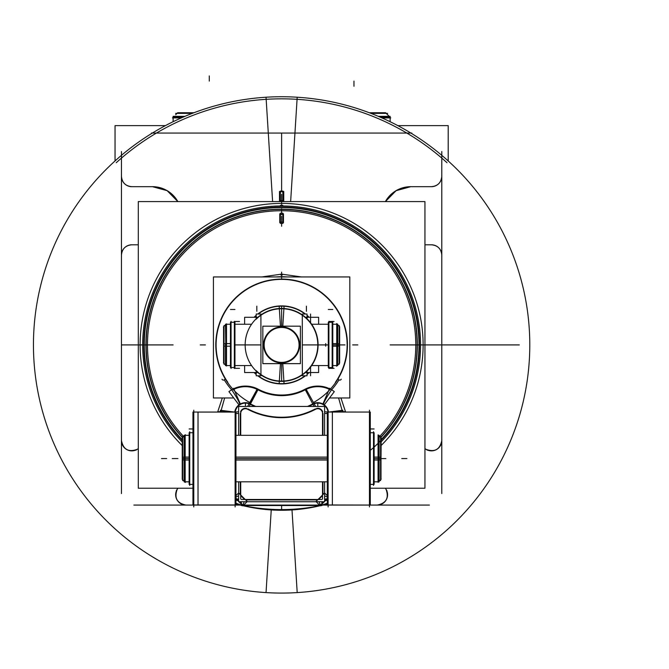 <?xml version="1.0" encoding="UTF-8"?>
<svg xmlns="http://www.w3.org/2000/svg" width="669" height="669" viewBox="0 0 669 669"><rect width="100%" height="100%" fill="white"/><g stroke="black" fill="none" stroke-linecap="round" stroke-linejoin="round"><path stroke-width="1" d="M370.283 488.228L424.94 488.228L424.94 201.586L138.299 201.586L138.299 488.228L192.956 488.228M370.969 449.827A137.806 137.806 0 0 0 281.624 207.097A137.806 137.806 0 0 1 380.996 440.378A137.806 137.806 0 0 0 281.624 207.097A137.806 137.806 0 0 0 182.244 440.378A137.806 137.806 0 0 1 281.624 207.097A137.806 137.806 0 0 1 380.996 440.378A137.806 137.806 0 0 0 281.624 207.097A137.806 137.806 0 0 1 380.996 440.378M380.77 437.576A135.707 135.707 0 0 0 281.624 209.196A135.707 135.707 0 0 0 182.478 437.576A135.707 135.707 0 0 1 281.624 209.196A135.707 135.707 0 0 1 380.77 437.576A135.707 135.707 0 0 0 281.624 209.196A135.707 135.707 0 0 1 380.77 437.576A135.707 135.707 0 0 0 281.624 209.196A135.707 135.707 0 0 0 182.478 437.576A135.707 135.707 0 0 1 281.624 209.196A135.707 135.707 0 0 1 380.77 437.576M447.026 162.718A246.075 246.075 0 0 0 116.222 162.718A246.075 246.075 0 0 1 447.026 162.718M271.238 509.945L266.036 592.592A248.174 248.174 0 0 0 529.789 344.911A248.174 248.174 0 0 0 266.036 97.222L272.601 201.586M380.996 442.025A138.951 138.951 0 0 0 272.893 206.228M280.445 205.333L282.803 205.333M290.639 201.586L297.203 97.222A248.174 248.174 0 0 0 33.45 344.911A248.174 248.174 0 0 0 297.203 592.592L292.002 509.945M290.346 206.228A138.951 138.951 0 0 0 182.244 442.025M380.996 445.629A141.494 141.494 0 0 0 272.735 203.685M380.996 439.734A137.362 137.362 0 0 0 272.994 207.816M290.505 203.685A141.494 141.494 0 0 0 182.244 445.629M290.246 207.816A137.362 137.362 0 0 0 182.244 439.734M448.197 160.953L448.197 125.63L397.829 125.63M115.043 160.953L115.043 125.63L165.41 125.63M151.42 133.064L411.828 133.064M441.791 151.529L441.791 493.571M429.389 505.078L322.717 505.078M240.522 505.078L133.85 505.078M121.449 493.571L121.449 151.529M135.899 450.187A29.06 29.06 0 0 1 138.299 448.69L137.204 449.334A10.336 10.336 0 0 1 121.49 439.617M177.711 488.562A10.336 10.336 0 0 0 177.193 489.323L177.837 488.228A29.06 29.06 0 0 1 176.34 490.628M130.865 244.804L138.299 244.804M150.625 186.726A29.06 29.06 0 0 1 177.837 201.586L167.15 190.665L152.448 186.676L167.15 190.665L177.837 201.586L167.15 190.665L152.448 186.676L167.15 190.665L177.837 201.586M153.368 186.676L130.865 186.676M132.705 244.837A10.336 10.336 0 0 0 121.49 256.051M131.785 244.804C125.496 245.423 122.051 248.868 121.449 255.132C122.051 248.868 125.496 245.423 131.785 244.804C125.496 245.423 122.051 248.868 121.449 255.132C122.051 248.868 125.496 245.423 131.785 244.804C125.496 245.423 122.051 248.868 121.449 255.132M137.965 448.815A10.336 10.336 0 0 1 137.204 449.334C128.515 452.461 123.263 449.526 121.449 440.536C123.263 449.526 128.515 452.461 137.204 449.334L138.299 448.69L137.204 449.334C128.515 452.461 123.263 449.526 121.449 440.536C123.263 449.526 128.515 452.461 137.204 449.334L138.299 448.69M177.837 488.228L177.193 489.323C174.065 498.012 177.001 503.264 185.99 505.078C177.001 503.264 174.065 498.012 177.193 489.323C174.065 498.012 177.001 503.264 185.99 505.078C177.001 503.264 174.065 498.012 177.193 489.323A10.336 10.336 0 0 0 186.91 505.036M427.34 450.187A29.06 29.06 0 0 0 424.94 448.69M385.403 488.228A29.06 29.06 0 0 0 386.899 490.628M432.383 244.804L424.94 244.804M412.614 186.726A29.06 29.06 0 0 0 385.403 201.586L396.073 190.673L410.749 186.676M410.791 186.676L396.04 190.698L385.403 201.586L396.09 190.665L410.791 186.676L396.09 190.665L385.403 201.586L396.09 190.665L410.791 186.676M409.871 186.676L432.383 186.676M385.528 488.562A10.336 10.336 0 0 1 376.329 505.036M425.275 448.815A10.336 10.336 0 0 0 441.749 439.617M426.036 449.334C434.733 452.461 439.985 449.526 441.791 440.536C439.985 449.526 434.733 452.461 426.036 449.334C434.733 452.461 439.985 449.526 441.791 440.536C439.985 449.526 434.733 452.461 426.036 449.334C434.733 452.461 439.985 449.526 441.791 440.536M430.543 244.837A10.336 10.336 0 0 1 441.749 256.051M282.962 200.014A4.131 1.313 86.6 0 1 282.887 201.302A3.922 0.677 180 0 1 280.353 201.302A4.131 1.313 93.4 0 1 280.286 200.014M280.336 200.039L281.624 201.31L282.912 200.039L282.912 192.404L281.624 191.133L280.336 192.404L280.336 200.039L280.336 192.404L281.624 191.133L282.912 192.404L282.912 200.039L281.624 201.31L282.912 200.039L282.912 192.404L281.624 191.133L281.624 133.064L281.624 191.133L281.624 133.064L281.624 191.133L280.336 192.404L280.336 200.039L281.624 201.31L280.336 200.039L281.624 201.31L282.912 200.039L282.912 192.404L281.624 191.133L280.336 192.404L280.336 200.039L281.624 201.586L282.912 200.039L282.912 192.404L281.624 191.133L280.336 192.404L280.336 200.039M279.5 200.884L279.5 191.434M283.748 200.884L283.748 191.434M280.286 192.429A4.131 1.321 93.4 0 1 280.353 191.075A3.922 0.677 180 0 0 282.887 191.075A4.131 1.321 86.6 0 1 282.962 192.429M175.629 113.379L192.262 113.379M184.953 116.339L173.12 116.339L173.12 117.259L182.813 117.259C170.035 117.259 170.035 117.259 182.813 117.259M181.324 117.903L172.468 117.903L172.928 117.451M193.968 112.727L177.645 112.727L175.663 114.717M387.61 113.379L370.977 113.379M378.286 116.339L390.127 116.339L390.127 121.716M390.127 116.59L390.127 121.248L389.174 121.248M380.435 117.259L390.127 117.259L380.435 117.259C393.213 117.259 393.213 117.259 380.435 117.259M369.271 112.727L385.603 112.727L389.207 116.339M381.924 117.903L390.78 117.903M132.705 186.634A10.336 10.336 0 0 1 121.49 175.42M430.543 186.634A10.336 10.336 0 0 0 441.749 175.42M431.463 186.676C437.735 186.057 441.18 182.612 441.791 176.34C441.18 182.612 437.735 186.057 431.463 186.676C437.735 186.057 441.18 182.612 441.791 176.34C441.18 182.612 437.735 186.057 431.463 186.676C437.735 186.057 441.18 182.612 441.791 176.34M290.045 211.011A134.16 134.16 0 0 0 183.574 436.472M313.468 402.521A65.83 65.83 0 0 0 332.309 302.906A65.83 65.83 0 0 0 230.93 302.906A65.83 65.83 0 0 0 249.78 402.521M380.619 437.426A135.498 135.498 0 0 0 376.346 248.023A135.498 135.498 0 0 0 186.894 248.023A135.498 135.498 0 0 0 182.629 437.426M213.428 363.877L213.428 325.937M261.83 276.941L281.624 274.123L301.41 276.941M349.82 325.937L349.82 363.877M280.888 274.951L282.351 274.951L282.318 274.399L280.921 274.399L280.888 274.951M282.954 222.091A4.131 1.305 85.9 0 1 282.887 223.371A3.914 0.811 180 0 1 280.353 223.371A4.131 1.305 94.1 0 1 280.286 222.091M280.336 222.125L282.912 222.125L282.912 214.54L280.336 214.54L280.336 222.125L280.336 214.54L280.336 222.125L282.912 222.125L282.912 214.54L282.912 222.125L280.336 222.125L282.912 222.125L282.912 214.54L280.336 214.54L282.912 214.54L280.336 214.54L280.336 222.125L282.912 222.125L282.912 214.54L280.336 214.54L280.336 222.125M279.767 222.668L279.767 213.896M283.472 222.668L283.472 213.896M280.286 214.565A4.131 1.305 94.1 0 1 280.353 213.202A3.914 0.811 180 0 0 282.887 213.202A4.131 1.305 85.9 0 1 282.954 214.565M224.809 377.592A1.631 1.631 0 0 1 224.266 379.9A1.631 1.631 0 0 1 221.991 379.214M338.405 377.692A65.57 65.57 0 0 0 281.624 279.341A65.57 65.57 0 0 0 224.834 377.692A1.597 1.597 0 0 1 225.052 378.57A1.597 1.597 0 0 0 224.834 377.692A1.597 1.597 0 0 1 225.052 378.57A1.597 1.597 0 0 0 224.834 377.692A1.597 1.597 0 0 1 225.052 378.57L224.834 377.692A65.57 65.57 0 0 1 281.624 279.341A65.57 65.57 0 0 1 338.405 377.692A65.57 65.57 0 0 0 281.624 279.341A65.57 65.57 0 0 0 224.834 377.692A65.57 65.57 0 0 1 281.624 279.341A65.57 65.57 0 0 1 338.405 377.692A65.57 65.57 0 0 0 281.624 279.341A65.57 65.57 0 0 0 224.834 377.692A65.57 65.57 0 0 1 281.624 279.341A65.57 65.57 0 0 1 338.405 377.692A1.597 1.597 0 0 0 338.196 378.57M329.508 397.971L349.82 397.971L349.82 276.941L213.428 276.941L213.428 397.971L233.74 397.971M231.332 389.433A67.168 67.168 0 0 1 224.291 379.9A67.168 67.168 0 0 0 231.332 389.433A67.168 67.168 0 0 1 224.282 379.892A67.168 67.168 0 0 0 231.332 389.433A67.168 67.168 0 0 1 224.282 379.892M338.957 379.892A67.168 67.168 0 0 1 331.908 389.433A67.168 67.168 0 0 0 338.957 379.892A67.168 67.168 0 0 1 331.908 389.433A67.168 67.168 0 0 0 338.957 379.892A67.168 67.168 0 0 1 331.908 389.433M331.498 389.893L331.197 390.286C325.736 398.674 323.177 403.532 323.528 404.862C323.177 403.532 325.736 398.674 331.197 390.286C325.736 398.674 323.177 403.532 323.528 404.862C323.177 403.532 325.736 398.674 331.197 390.286L331.498 389.893M329.106 389.199A26.768 26.768 0 0 0 305.298 389.784A50.735 50.735 0 0 1 257.941 389.784A26.768 26.768 0 0 0 234.133 389.199A26.768 26.768 0 0 1 257.941 389.784L250.474 403.934L257.941 389.784A26.768 26.768 0 0 0 234.133 389.199A26.768 26.768 0 0 1 257.941 389.784A50.735 50.735 0 0 0 305.298 389.784A50.735 50.735 0 0 1 257.941 389.784A26.768 26.768 0 0 0 234.133 389.199A26.768 26.768 0 0 1 257.941 389.784L250.474 403.934L257.941 389.784A50.735 50.735 0 0 0 305.298 389.784L312.766 403.934L305.298 389.784A26.768 26.768 0 0 1 329.106 389.199A26.768 26.768 0 0 0 305.298 389.784A50.735 50.735 0 0 1 257.941 389.784L250.474 403.934L257.941 389.784A50.735 50.735 0 0 0 305.298 389.784L312.766 403.934L305.298 389.784A26.768 26.768 0 0 1 329.106 389.199A26.768 26.768 0 0 0 305.298 389.784L312.766 403.934L305.298 389.784A26.768 26.768 0 0 1 329.106 389.199M287.235 276.941A68.196 68.196 0 0 0 276.013 276.941M335.42 382.3A65.52 65.52 0 0 0 238.122 295.907A65.52 65.52 0 0 0 227.82 382.3M286.575 276.941A68.146 68.146 0 0 0 276.673 276.941A68.146 68.146 0 0 1 286.575 276.941A68.146 68.146 0 0 0 276.673 276.941A68.146 68.146 0 0 1 286.575 276.941A68.146 68.146 0 0 0 276.673 276.941M338.43 377.592A1.631 1.631 0 0 0 338.974 379.9A1.631 1.631 0 0 0 341.249 379.214M322.884 403.976L329.692 388.271M340.931 397.971L345.497 411.728L342.863 411.661M338.598 397.971L342.244 410.933A16.432 2.542 0 0 0 330.829 412.054A16.432 2.542 180 0 1 342.244 410.933L338.598 397.971L342.244 410.933A16.432 2.542 0 0 0 330.829 412.054A16.432 2.542 180 0 1 342.244 410.933L338.598 397.971L342.244 410.933A16.432 2.542 180 0 0 330.829 412.054A16.432 2.542 180 0 1 342.244 410.933M328.822 412.054L342.837 410.264L342.871 412.054L342.837 410.264L328.822 412.054M327.392 505.078L332.368 505.078M328.119 506.943L328.119 410.197M322.525 499.007L322.525 481.805M322.525 435.31L322.525 411.778M324.607 499.007L327.3 499.007M328.554 412.054L324.607 411.778M327.3 413.45L324.607 413.45M322.96 413.45L322.96 435.31L322.96 413.45M322.96 481.805L322.96 494.575L322.96 481.805M324.607 495.871L327.3 496.983L324.607 495.871M321.923 501.742L321.923 505.513L320.242 505.814L315.985 501.549L324.599 492.936L327.3 495.637M321.923 504.142L324.314 501.742M324.607 501.457L327.057 499.007M322.525 495.62L318.661 499.484L322.525 495.62M318.988 501.742L320.376 505.078L318.988 501.742M327.3 498.154L324.607 500.838M323.704 501.742L319.941 505.513L243.299 505.513L239.535 501.742M235.948 503.832A165.36 165.36 0 0 0 241.317 505.279M242.245 505.513A165.36 165.36 0 0 0 242.83 505.655M243.098 505.714A165.36 165.36 0 0 0 320.15 505.714M320.409 505.655A165.36 165.36 0 0 0 320.995 505.513M321.923 505.279A165.36 165.36 0 0 0 327.3 503.832M235.948 503.23L241.317 505.095L321.923 505.078L327.3 503.23M242.755 505.563C268.662 510.932 294.577 510.932 320.493 505.563L320.652 505.513M327.3 500.103L325.418 500.646M301.067 505.513L262.173 505.513M237.821 500.646L235.948 500.103M220.369 412.054L220.402 410.264L234.426 412.054L220.402 410.264L220.369 412.054M220.996 410.933A16.432 2.542 -0 0 1 232.411 412.054A16.432 2.542 -0 0 0 220.996 410.933L220.979 412.054L220.996 410.933A16.432 2.542 180 0 1 232.411 412.054A16.432 2.542 -0 0 0 220.996 410.933L224.642 397.971L220.996 410.933A16.432 2.542 180 0 1 232.411 412.054A16.432 2.542 -0 0 0 220.996 410.933L224.642 397.971M379.666 436.472A134.16 134.16 0 0 0 273.195 211.011M220.377 411.661L217.743 411.728L222.317 397.971M240.355 403.976L233.548 388.271M231.742 389.893L232.051 390.286C237.512 398.674 240.062 403.532 239.711 404.862C240.062 403.532 237.512 398.674 232.051 390.286C237.512 398.674 240.062 403.532 239.711 404.862C240.062 403.532 237.512 398.674 232.051 390.286C237.512 398.674 240.062 403.532 239.711 404.862C240.062 403.532 237.512 398.674 232.051 390.286L231.742 389.893M250.808 404.611A10.336 10.336 0 0 0 235.212 412.054M235.12 506.943L235.12 410.197M193.057 505.078L198.024 505.078M238.632 500.838L235.948 498.154M235.948 495.637L238.649 492.936L247.262 501.549L242.998 505.814L241.317 505.513L241.317 501.742M236.19 499.007L238.632 501.457M238.925 501.742L241.317 504.142M242.872 505.078L244.252 501.742L242.872 505.078M244.578 499.484L240.715 495.62L244.578 499.484M238.632 495.871L235.948 496.983L238.632 495.871M240.715 411.778L240.715 435.31M240.715 481.805L240.715 499.007M238.632 411.778L234.685 412.054M238.632 499.007L235.948 499.007M240.288 494.575L240.288 481.805L240.288 494.575M240.288 435.31L240.288 413.45L240.288 435.31M238.632 413.45L235.948 413.45M248.14 409.553A4.733 4.733 0 0 0 240.748 414.011M249.294 403.399A10.763 10.763 0 0 0 234.819 411.778M240.564 411.778A5.168 5.168 0 0 1 246.527 408.399A5.168 5.168 0 0 0 240.564 411.778A5.168 5.168 0 0 1 246.527 408.399A5.168 5.168 0 0 0 240.564 411.778A5.168 5.168 0 0 1 246.527 408.399A5.168 5.168 0 0 0 240.798 411.209M307.431 406.451A66.741 66.741 0 0 0 313.903 403.315L315.643 406.451M255.817 406.451A66.741 66.741 0 0 1 249.336 403.315L247.605 406.451M316.822 408.592A72.77 72.77 0 0 1 246.418 408.592M247.864 408.884A72.336 72.336 0 0 0 315.375 408.884A72.336 72.336 0 0 1 247.864 408.884A72.336 72.336 0 0 0 315.375 408.884A72.336 72.336 0 0 1 247.864 408.884A72.336 72.336 0 0 0 315.375 408.884A72.336 72.336 0 0 1 247.864 408.884M324.607 481.805L324.607 501.742L238.632 501.742L238.632 481.805M238.632 435.31L238.632 406.451L324.607 406.451L324.607 435.31M245.623 499.91L317.624 499.91L245.623 499.91M316.713 408.399A5.168 5.168 0 0 1 322.675 411.778A5.168 5.168 0 0 0 316.713 408.399A5.168 5.168 0 0 1 322.675 411.778A5.168 5.168 0 0 0 316.713 408.399A5.168 5.168 0 0 1 322.675 411.778A5.168 5.168 0 0 0 317.457 408.299M322.491 414.011A4.733 4.733 0 0 0 315.099 409.553M328.42 411.778A10.763 10.763 0 0 0 313.953 403.399M312.431 404.611A10.336 10.336 0 0 1 328.027 412.054M249.127 403.691A67.168 67.168 0 0 0 254.722 406.451M308.526 406.451A67.168 67.168 0 0 0 314.112 403.691M249.336 403.315L257.373 388.781A50.125 50.125 0 0 0 305.867 388.781L313.903 403.315M259.639 390.035A27.379 27.379 0 0 0 228.932 391.624L238.958 404.87M324.289 404.87L334.308 391.624A27.379 27.379 0 0 0 303.609 390.035M241.317 499.484L321.923 499.484M235.948 412.079L192.956 412.054L235.948 412.054L235.948 505.062L192.956 505.062L192.956 412.054L235.948 412.054M192.956 504.97L235.948 504.97M193.057 412.054L198.024 412.054L198.024 505.062L193.057 505.062M235.12 505.078L193.784 505.078M193.784 505.062L235.12 505.062M193.784 506.943L193.784 410.197M369.455 506.943L369.455 410.197M327.3 504.97L370.283 505.062L327.3 505.078L327.3 412.054L370.283 412.054L370.283 504.97M328.119 505.078L369.455 505.078M369.455 505.062L328.119 505.062M327.392 412.054L332.368 412.054L332.368 505.062L327.392 505.062M235.948 457.094L327.3 457.094M235.948 460.013L327.3 460.013M373.511 485.41L373.511 431.706M374.122 460.013L378.069 460.013L378.069 434.875L378.503 435.31L378.503 481.805L378.503 435.31L379.114 435.31L379.114 460.013L378.503 460.013L378.503 457.094L379.114 457.094L379.114 481.831L378.069 482.24L378.069 457.069M378.069 458.558L374.122 458.558L378.069 458.558M374.122 457.094L378.069 457.094M379.114 457.136L380.996 457.253L380.996 479.33L379.114 481.22M379.114 458.558L380.569 458.558L379.114 458.558M379.114 459.979L380.996 459.854L381.179 438.011M380.569 480.635L380.569 436.481M369.623 484.389L374.122 484.389L374.122 432.743L370.283 432.743M189.728 485.41L189.728 431.706M193.617 484.389L189.118 484.389L189.118 432.743L192.956 432.743M184.761 481.831L184.134 481.831L184.134 457.094L184.744 457.094M185.171 457.094L189.118 457.094M185.171 458.558L189.118 458.558L185.171 458.558M184.134 481.805L185.363 482.424L184.744 481.831L184.744 435.31L184.686 481.805L188.742 481.805M189.795 435.31L184.134 435.31L184.134 460.013L184.744 460.013L184.744 458.558M185.363 434.691L184.744 435.31L185.171 434.875L185.171 460.038L189.118 460.013M182.779 437.267L184.134 435.92L182.244 437.802L182.244 459.854L184.134 459.979M184.134 458.558L182.679 458.558L184.134 458.558M182.779 479.865L184.134 481.22L182.244 479.33L182.244 457.253L184.134 457.136M184.744 481.831L185.171 482.257L185.171 457.069M182.679 480.635L182.679 436.481M378.503 481.831L378.069 482.24M279.19 383.58A38.752 38.752 0 0 0 305.047 375.777A38.752 38.752 0 0 1 258.192 375.777M307.029 374.163A38.752 38.752 0 0 0 308.794 372.533A38.752 38.752 0 0 1 307.029 374.163M308.794 317.282A38.752 38.752 0 0 0 307.029 315.651A38.752 38.752 0 0 1 308.794 317.282M258.192 314.037A38.752 38.752 0 0 1 305.047 314.037A38.752 38.752 0 0 0 279.19 306.235M256.21 315.651A38.752 38.752 0 0 0 254.446 317.282M254.446 372.533A38.752 38.752 0 0 0 256.21 374.163M282.803 326.171L284.074 305.976A39.011 39.011 0 0 0 257.774 314.037M282.803 363.643L284.074 383.839A39.011 39.011 0 0 1 257.774 375.777M256.21 315.308A39.011 39.011 0 0 0 254.078 317.282M254.078 372.533A39.011 39.011 0 0 0 256.21 374.506M281.624 381.363L281.624 381.079A36.168 36.168 0 0 0 302.288 374.59A36.168 36.168 0 0 1 281.624 381.079L281.624 381.363M281.624 306.159L281.624 308.451L281.624 306.159M256.118 370.551A36.168 36.168 0 0 0 307.222 370.459A36.168 36.168 0 0 0 307.222 319.356A36.168 36.168 0 0 0 256.118 319.264A36.168 36.168 0 0 1 307.222 319.356A36.168 36.168 0 0 1 307.222 370.459A36.168 36.168 0 0 1 256.118 370.551M302.288 315.224A36.168 36.168 0 0 0 260.952 315.224A36.168 36.168 0 0 1 281.624 308.743L281.624 326.171L281.624 308.743A36.168 36.168 0 0 0 260.952 315.224M260.952 374.59A36.168 36.168 0 0 0 281.624 381.079L281.624 363.643L281.624 381.079A36.168 36.168 0 0 0 302.288 374.59A36.168 36.168 0 0 1 281.624 381.079A36.168 36.168 0 0 0 302.288 374.59M280.445 363.643L279.333 381.297A36.461 36.461 0 0 0 318.084 344.911A36.461 36.461 0 0 0 279.333 308.518L279.174 305.976A39.011 39.011 0 0 1 305.474 314.037M280.528 362.339A17.469 17.469 0 0 0 299.085 344.911A17.469 17.469 0 0 0 280.528 327.476M280.445 326.171L279.333 308.518M281.624 362.924A18.021 18.021 0 0 0 299.637 344.911A18.021 18.021 0 0 0 281.624 326.89A18.021 18.021 0 0 0 263.603 344.911A18.021 18.021 0 0 0 281.624 362.924A18.021 18.021 0 0 1 263.603 344.911A18.021 18.021 0 0 1 281.624 326.89A18.021 18.021 0 0 1 299.637 344.911A18.021 18.021 0 0 1 281.624 362.924A18.021 18.021 0 0 0 299.637 344.911A18.021 18.021 0 0 0 281.624 326.89A18.021 18.021 0 0 0 263.603 344.911A18.021 18.021 0 0 0 281.624 362.924A18.021 18.021 0 0 1 263.603 344.911A18.021 18.021 0 0 1 281.624 326.89A18.021 18.021 0 0 0 266.019 353.918A18.021 18.021 0 0 0 297.228 353.918A18.021 18.021 0 0 0 281.624 326.89A18.021 18.021 0 0 1 299.637 344.911A18.021 18.021 0 0 1 281.624 362.924A18.021 18.021 0 0 1 263.603 344.911A18.021 18.021 0 0 1 281.624 326.89A18.021 18.021 0 0 1 299.637 344.911A18.021 18.021 0 0 1 281.624 362.924M307.029 318.762L307.029 314.037L302.288 314.037L302.338 374.916M307.029 371.052L307.029 375.777L302.288 375.777M302.288 314.037L302.338 314.898M279.333 381.297L279.174 383.839A39.011 39.011 0 0 0 305.474 375.777M307.029 374.506A39.011 39.011 0 0 0 309.162 372.533M309.162 317.282A39.011 39.011 0 0 0 307.029 315.308M305.808 317.282L318.62 317.282L318.62 324.239M318.62 365.575L318.62 372.533L305.808 372.533M325.719 346.216L325.719 344.911L327.116 344.911C327.116 318.243 327.116 318.243 327.116 344.911L325.719 344.911L325.719 343.598M327.116 344.911C327.116 371.571 327.116 371.571 327.116 344.911M332.175 368.477L332.175 321.337M328.897 368.477L328.897 321.337M328.287 367.54L328.287 322.274L332.786 322.274L332.786 367.54L328.287 367.54M336.549 323.62L337.778 324.239L337.778 346.208L337.168 346.208L337.168 324.239L337.168 344.911L337.168 343.607L337.778 343.607L337.778 365.575L332.108 365.575M336.733 346.208L332.786 346.208M336.733 344.911L332.786 344.911L336.733 344.911M336.733 343.607L332.786 343.607M337.778 364.965L339.66 363.075L339.66 343.766L337.778 343.649M336.733 343.582L336.733 366.01M339.124 326.196L337.778 324.85L339.66 326.74L339.66 346.049L337.778 346.166M333.162 324.239L337.218 324.239L336.733 323.804L336.733 346.233M339.233 364.254L339.233 325.56M260.91 314.898L260.952 375.777L256.21 375.777L256.21 371.052M260.91 374.916L260.952 375.777M260.952 314.037L256.21 314.037L256.21 318.762M257.431 317.282L244.628 317.282L244.628 324.239M244.628 365.575L244.628 372.533L257.431 372.533M282.719 327.476A17.469 17.469 0 0 0 264.155 344.911A17.469 17.469 0 0 0 282.719 362.339M283.907 308.518A36.461 36.461 0 0 0 245.163 344.911A36.461 36.461 0 0 0 283.907 381.297M300.398 326.171L262.842 326.171L262.842 363.643L300.398 363.643L300.398 326.171M234.342 368.477L234.342 321.337M231.064 368.477L231.064 321.337M230.454 367.54L230.454 322.274L234.953 322.274L234.953 367.54L230.454 367.54M230.454 346.208L226.507 346.208M231.131 365.575L225.47 365.575L225.47 343.607L226.08 343.607L226.08 365.575L225.47 324.239L226.08 324.239L226.08 344.911L226.507 323.804L226.507 346.233M173.12 344.911L121.474 344.911M230.454 343.607L226.507 343.607M225.47 343.649L223.58 343.766L223.58 363.075L225.47 364.965M226.507 343.582L226.507 366.01M225.47 346.166L223.58 346.049L223.58 326.74L225.47 324.85M224.015 364.254L224.015 325.56M182.478 437.576A135.707 135.707 0 0 1 281.624 209.196A135.707 135.707 0 0 0 182.478 437.576M182.244 440.378A137.806 137.806 0 0 1 281.624 207.097A137.806 137.806 0 0 0 182.244 440.378A137.806 137.806 0 0 1 281.624 207.097A137.806 137.806 0 0 0 182.244 440.378M441.791 255.132C441.197 248.868 437.752 245.423 431.463 244.804C437.752 245.423 441.197 248.868 441.791 255.132C441.197 248.868 437.752 245.423 431.463 244.804C437.752 245.423 441.197 248.868 441.791 255.132M377.249 505.078C386.247 503.264 389.174 498.012 386.046 489.323C389.174 498.012 386.247 503.264 377.249 505.078C386.247 503.264 389.174 498.012 386.046 489.323C389.174 498.012 386.247 503.264 377.249 505.078M121.449 176.34C122.059 182.612 125.504 186.057 131.785 186.676C125.504 186.057 122.059 182.612 121.449 176.34C122.059 182.612 125.504 186.057 131.785 186.676C125.504 186.057 122.059 182.612 121.449 176.34M281.624 510.271L281.624 505.513M519.336 344.911L390.127 344.911M513.483 344.911L424.94 344.911M146.126 344.911L131.785 344.911L146.126 344.911M177.193 489.323C174.065 498.012 177.001 503.264 185.99 505.078M281.624 199.362L281.624 194.269M281.624 204.313L281.624 199.22M281.624 191.727L281.624 186.634M209.288 81.091L209.288 75.923L209.288 81.091M353.96 81.091L353.96 86.259L353.96 81.091M249.144 406.451L250.273 404.31L249.144 406.451M314.096 406.451L312.967 404.31L314.096 406.451M327.3 458.558L235.948 458.558L327.3 458.558M328.287 344.911L302.288 344.911L328.287 344.911M260.952 344.911L234.953 344.911L260.952 344.911M339.233 344.911L337.778 344.911L339.233 344.911M281.624 221.305L281.624 216.254M281.624 226.256L281.624 221.205M281.624 213.72L281.624 208.669M323.528 404.862C323.177 403.532 325.736 398.674 331.197 390.286C325.736 398.674 323.177 403.532 323.528 404.862M385.846 458.574L380.996 458.574M177.394 458.574L172.226 458.574M245.456 406.451L245.456 402.688M281.624 278.17L281.624 272.141M317.792 406.451L317.792 402.688M249.855 403.599L257.766 388.99M172.778 458.574L177.946 458.558L172.778 458.574M327.3 412.054L370.283 412.054L327.3 412.054M401.751 458.558L406.919 458.558L401.751 458.574M370.283 428.954L374.122 428.954L370.283 428.971M189.118 428.954L192.956 428.954L189.118 428.971M161.488 458.558L166.656 458.558L161.488 458.574M306.419 306.159L306.419 311.319M310.558 314.037L310.558 322.726M310.558 367.089L310.558 375.777M344.995 344.911L339.827 344.911L344.995 344.911M328.897 321.488L334.065 321.488M328.287 309.488L332.786 309.488M328.897 368.326L334.065 368.326M357.831 344.911L352.663 344.911L357.831 344.911M256.821 306.159L256.821 311.319M234.342 321.488L239.51 321.488M230.454 309.488L234.953 309.488M234.342 368.326L239.51 368.326M205.408 344.911L200.24 344.911L205.408 344.911M173.12 121.716L173.12 117.903M386.055 113.186L388.789 115.921M192.956 505.062L235.948 505.062M327.3 505.062L370.283 505.062M235.948 481.805L327.3 481.805M235.948 435.31L327.3 435.31M373.444 481.805L379.114 481.805M378.052 481.805L374.004 481.805M379.114 481.195L380.996 479.313M381.179 479.121L378.604 481.705L381.179 479.146M379.114 435.92L380.996 437.802M378.604 435.41L381.179 437.986M369.623 484.373L374.122 484.373M369.623 432.743L374.122 432.743M370.325 484.373L374.088 484.373M370.325 432.743L374.088 432.743M189.118 484.373L193.617 484.373M189.118 432.743L193.617 432.743M193.584 432.743L189.82 432.743M193.584 484.373L189.82 484.373M185.171 481.805L189.118 481.805M184.686 435.31L188.742 435.31M182.244 479.313L182.779 479.849M184.744 481.805L185.171 482.24M193.584 484.389L189.82 484.389M185.171 481.831L189.118 481.831M188.742 481.831L184.686 481.831M370.325 484.389L374.088 484.389M328.287 324.239L311.654 324.239L328.287 324.239M251.586 324.239L234.953 324.239L251.586 324.239M327.116 324.239L325.719 324.239M328.287 365.575L311.654 365.575L328.287 365.575M251.586 365.575L234.953 365.575L251.586 365.575M327.116 365.575L325.719 365.575M328.287 322.274L332.786 322.274M328.989 367.54L332.752 367.54M328.989 322.274L332.752 322.274M336.733 324.239L332.786 324.239M337.218 365.575L333.162 365.575M339.124 363.618L336.549 366.194M230.454 322.274L234.953 322.274M234.919 322.274L231.156 322.274M234.919 367.54L231.156 367.54M230.454 324.239L226.507 324.239M226.523 324.239L230.571 324.239M230.571 365.575L226.523 365.575M225.971 365.466L223.396 362.891M223.396 326.924L225.971 324.348"/></g></svg>

